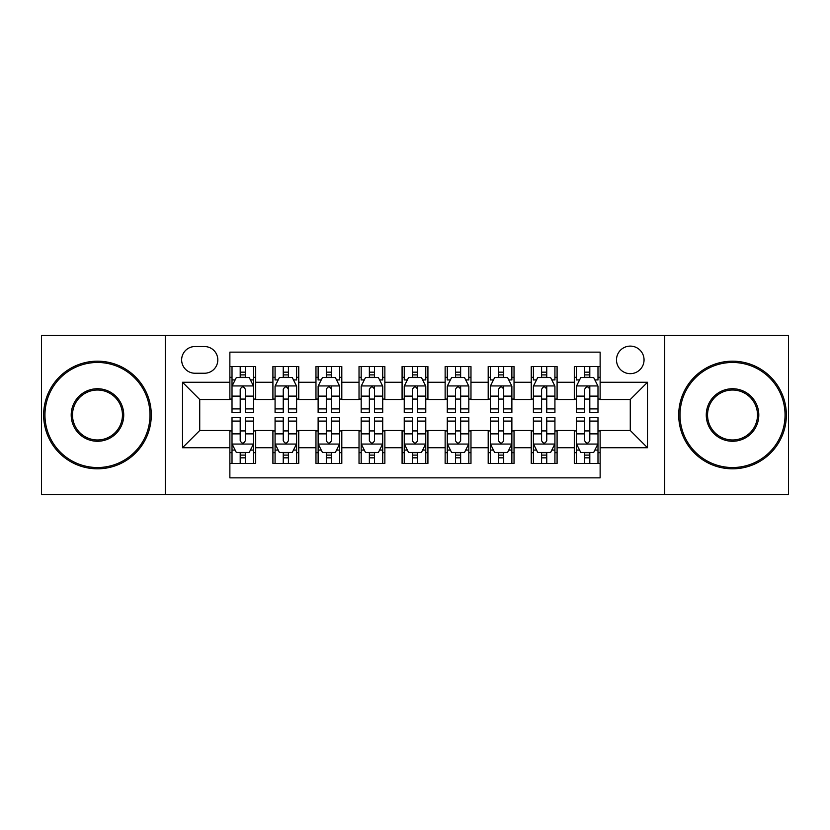 <?xml version="1.0" encoding="UTF-8"?>
<svg xmlns="http://www.w3.org/2000/svg" width="830" height="830" viewBox="0 0 830 830"><rect width="100%" height="100%" fill="white"/><g stroke="black" fill="none" stroke-linecap="round" stroke-linejoin="round"><path stroke-width="1.25" d="M630.271 346.11A13.778 13.778 0 0 0 616.493 359.888A13.778 13.778 0 0 0 630.271 373.666A13.778 13.778 0 0 0 644.049 359.888A13.778 13.778 0 0 0 630.271 346.11M664.716 494.649L788.5 494.649L788.5 335.351L664.716 335.351L664.716 494.649L165.284 494.649L165.284 335.351L41.5 335.351L41.5 494.649L165.284 494.649M600.132 366.559L574.298 366.559L574.298 382.277L557.086 382.277L557.086 399.5L574.298 399.5L574.298 382.277M557.086 382.277L557.086 366.559L531.252 366.559L531.252 382.277L514.029 382.277L514.029 399.5L531.252 399.5L531.252 382.277M514.029 382.277L514.029 366.559L488.196 366.559L488.196 382.277L470.973 382.277L470.973 399.5L488.196 399.5L488.196 382.277M470.973 382.277L470.973 366.559L445.139 366.559L445.139 382.277L427.917 382.277L427.917 399.5L445.139 399.5L445.139 382.277M427.917 382.277L427.917 366.559L402.083 366.559L402.083 382.277L384.861 382.277L384.861 399.5L402.083 399.5L402.083 382.277M384.861 382.277L384.861 366.559L359.027 366.559L359.027 382.277L341.804 382.277L341.804 399.5L359.027 399.5L359.027 382.277M341.804 382.277L341.804 366.559L315.971 366.559L315.971 382.277L298.748 382.277L298.748 399.5L315.971 399.5L315.971 382.277M298.748 382.277L298.748 366.559L272.914 366.559L272.914 399.5L255.702 399.5L255.702 366.559L229.869 366.559M229.869 463.441L255.702 463.441L255.702 430.5L272.914 430.5L272.914 463.441L298.748 463.441L298.748 430.5L315.971 430.5L315.971 447.723L298.748 447.723M315.971 447.723L315.971 463.441L341.804 463.441L341.804 430.5L359.027 430.5L359.027 447.723L341.804 447.723M359.027 447.723L359.027 463.441L384.861 463.441L384.861 430.5L402.083 430.5L402.083 447.723L384.861 447.723M402.083 447.723L402.083 463.441L427.917 463.441L427.917 430.5L445.139 430.5L445.139 447.723L427.917 447.723M445.139 447.723L445.139 463.441L470.973 463.441L470.973 430.5L488.196 430.5L488.196 447.723L470.973 447.723M488.196 447.723L488.196 463.441L514.029 463.441L514.029 430.5L531.252 430.5L531.252 447.723L514.029 447.723M531.252 447.723L531.252 463.441L557.086 463.441L557.086 430.5L574.298 430.5L574.298 447.723L557.086 447.723M194.988 373.241L204.46 373.241A13.342 13.342 0 0 0 217.813 359.888A13.342 13.342 0 0 0 204.46 346.546L194.988 346.546A13.342 13.342 0 0 0 181.646 359.888A13.342 13.342 0 0 0 194.988 373.241M664.716 335.351L165.284 335.351M600.132 382.277L600.132 352.138L229.869 352.138L229.869 399.5L199.729 399.5L199.729 430.5L229.869 430.5L229.869 477.862L600.132 477.862L600.132 430.5L630.271 430.5L630.271 399.5L600.132 399.5L600.132 382.277L647.493 382.277L647.493 447.723L600.132 447.723M229.869 447.723L182.507 447.723L182.507 382.277L229.869 382.277M574.298 447.723L574.298 463.441L600.132 463.441M229.869 377.328L232.016 377.328M240.202 377.328L245.369 377.328M253.544 377.328L255.702 377.328M229.869 399.074L232.016 399.074M240.202 399.074L245.369 399.074M253.544 399.074L255.702 399.074M229.869 430.926L232.016 430.926M240.202 430.926L245.369 430.926M253.544 430.926L255.702 430.926M229.869 452.672L232.016 452.672M240.202 452.672L245.369 452.672M253.544 452.672L255.702 452.672M272.914 399.074L275.072 399.074M283.248 399.074L288.415 399.074M296.601 399.074L298.748 399.074M272.914 377.328L275.072 377.328M283.248 377.328L288.415 377.328M296.601 377.328L298.748 377.328M272.914 430.926L275.072 430.926M283.248 430.926L288.415 430.926M296.601 430.926L298.748 430.926M272.914 452.672L275.072 452.672M283.248 452.672L288.415 452.672M296.601 452.672L298.748 452.672M315.971 430.926L318.129 430.926M326.304 430.926L331.471 430.926M339.657 430.926L341.804 430.926M315.971 452.672L318.129 452.672M326.304 452.672L331.471 452.672M339.657 452.672L341.804 452.672M315.971 377.328L318.129 377.328M326.304 377.328L331.471 377.328M339.657 377.328L341.804 377.328M315.971 399.074L318.129 399.074M326.304 399.074L331.471 399.074M339.657 399.074L341.804 399.074M359.027 430.926L361.185 430.926M369.36 430.926L374.527 430.926M382.713 430.926L384.861 430.926M359.027 452.672L361.185 452.672M369.36 452.672L374.527 452.672M382.713 452.672L384.861 452.672M359.027 377.328L361.185 377.328M369.36 377.328L374.527 377.328M382.713 377.328L384.861 377.328M359.027 399.074L361.185 399.074M369.36 399.074L374.527 399.074M382.713 399.074L384.861 399.074M402.083 430.926L404.241 430.926M412.417 430.926L417.583 430.926M425.759 430.926L427.917 430.926M402.083 452.672L404.241 452.672M412.417 452.672L417.583 452.672M425.759 452.672L427.917 452.672M402.083 377.328L404.241 377.328M412.417 377.328L417.583 377.328M425.759 377.328L427.917 377.328M402.083 399.074L404.241 399.074M412.417 399.074L417.583 399.074M425.759 399.074L427.917 399.074M445.139 430.926L447.287 430.926M455.473 430.926L460.64 430.926M468.815 430.926L470.973 430.926M445.139 452.672L447.287 452.672M455.473 452.672L460.64 452.672M468.815 452.672L470.973 452.672M445.139 377.328L447.287 377.328M455.473 377.328L460.64 377.328M468.815 377.328L470.973 377.328M445.139 399.074L447.287 399.074M455.473 399.074L460.64 399.074M468.815 399.074L470.973 399.074M488.196 430.926L490.343 430.926M498.529 430.926L503.696 430.926M511.871 430.926L514.029 430.926M488.196 452.672L490.343 452.672M498.529 452.672L503.696 452.672M511.871 452.672L514.029 452.672M488.196 377.328L490.343 377.328M498.529 377.328L503.696 377.328M511.871 377.328L514.029 377.328M488.196 399.074L490.343 399.074M498.529 399.074L503.696 399.074M511.871 399.074L514.029 399.074M531.252 430.926L533.4 430.926M541.585 430.926L546.752 430.926M554.928 430.926L557.086 430.926M531.252 452.672L533.4 452.672M541.585 452.672L546.752 452.672M554.928 452.672L557.086 452.672M531.252 377.328L533.4 377.328M541.585 377.328L546.752 377.328M554.928 377.328L557.086 377.328M531.252 399.074L533.4 399.074M541.585 399.074L546.752 399.074M554.928 399.074L557.086 399.074M574.298 430.926L576.456 430.926M584.631 430.926L589.798 430.926M597.984 430.926L600.132 430.926M574.298 452.672L576.456 452.672M584.631 452.672L589.798 452.672M597.984 452.672L600.132 452.672M574.298 377.328L576.456 377.328M584.631 377.328L589.798 377.328M597.984 377.328L600.132 377.328M574.298 399.074L576.456 399.074M584.631 399.074L589.798 399.074M597.984 399.074L600.132 399.074M199.729 399.5L182.507 382.277M199.729 430.5L182.507 447.723M647.493 382.277L630.271 399.5M647.493 447.723L630.271 430.5M245.369 372.162L240.202 372.162M253.544 408.91L245.369 408.91L245.369 412.417L253.544 412.417L253.544 386.158L249.239 377.546L236.322 377.546L232.016 386.158L232.016 412.417L240.202 412.417L240.202 408.91L232.016 408.91M232.016 386.158L232.016 366.559M253.544 386.158L253.544 366.559M240.202 377.546L240.202 366.559M245.369 366.559L245.369 377.546M245.369 408.91L245.369 389.384C243.647 386.064 241.924 386.064 240.202 389.384L240.202 408.91M240.202 457.838L245.369 457.838M232.016 421.09L240.202 421.09L240.202 417.583L232.016 417.583L232.016 443.843L236.322 452.454L249.239 452.454L253.544 443.843L253.544 417.583L245.369 417.583L245.369 421.09L253.544 421.09M253.544 443.843L253.544 463.441M232.016 443.843L232.016 463.441M245.369 452.454L245.369 463.441M240.202 463.441L240.202 452.454M240.202 421.09L240.202 440.616C241.914 443.936 243.636 443.936 245.369 440.616L245.369 421.09M97.473 362.471A52.529 52.529 0 0 0 44.945 415A52.529 52.529 0 0 0 97.473 467.529A52.529 52.529 0 0 0 150.002 415A52.529 52.529 0 0 0 97.473 362.471M97.473 468.815A53.815 53.815 0 0 1 43.648 415A53.815 53.815 0 0 1 97.473 361.185A53.815 53.815 0 0 1 151.288 415A53.815 53.815 0 0 1 97.473 468.815M97.473 388.741A26.259 26.259 0 0 1 123.732 415A26.259 26.259 0 0 1 97.473 441.259A26.259 26.259 0 0 1 71.204 415A26.259 26.259 0 0 1 97.473 388.741M97.473 439.973A24.973 24.973 0 0 0 122.446 415A24.973 24.973 0 0 0 97.473 390.027A24.973 24.973 0 0 0 72.501 415A24.973 24.973 0 0 0 97.473 439.973M732.527 362.471A52.529 52.529 0 0 0 679.998 415A52.529 52.529 0 0 0 732.527 467.529A52.529 52.529 0 0 0 785.056 415A52.529 52.529 0 0 0 732.527 362.471M732.527 468.815A53.815 53.815 0 0 1 678.712 415A53.815 53.815 0 0 1 732.527 361.185A53.815 53.815 0 0 1 786.352 415A53.815 53.815 0 0 1 732.527 468.815M732.527 388.741A26.259 26.259 0 0 1 758.796 415A26.259 26.259 0 0 1 732.527 441.259A26.259 26.259 0 0 1 706.268 415A26.259 26.259 0 0 1 732.527 388.741M732.527 439.973A24.973 24.973 0 0 0 757.5 415A24.973 24.973 0 0 0 732.527 390.027A24.973 24.973 0 0 0 707.554 415A24.973 24.973 0 0 0 732.527 439.973M288.415 366.559L288.415 377.546L288.415 372.162L283.248 372.162M296.601 408.91L288.415 408.91L288.415 412.417L296.601 412.417L296.601 386.158L292.295 377.546L279.378 377.546L275.072 386.158L275.072 412.417L283.248 412.417L283.248 396.128L283.248 408.91L275.072 408.91M278.195 379.912L275.072 379.912L275.072 366.559M275.072 379.995L275.072 372.162M296.601 379.995L296.601 372.162M293.478 379.912L296.601 379.912L296.601 366.559M283.248 377.546L283.248 366.559M288.415 408.91L288.415 385.94M296.601 396.128L288.415 396.128L288.415 389.384C286.703 386.064 284.981 386.064 283.248 389.384L283.248 396.128L275.072 396.128M331.471 366.559L331.471 377.546L331.471 372.162L326.304 372.162M339.657 408.91L331.471 408.91L331.471 412.417L339.657 412.417L339.657 386.158L335.351 377.546L322.434 377.546L318.129 386.158L318.129 412.417L326.304 412.417L326.304 396.128L326.304 408.91L318.129 408.91M321.252 379.912L318.129 379.912L318.129 366.559M318.129 379.995L318.129 372.162M339.657 379.995L339.657 372.162M336.534 379.912L339.657 379.912L339.657 366.559M326.304 377.546L326.304 366.559M331.471 408.91L331.471 385.94M339.657 396.128L331.471 396.128L331.471 389.384C329.759 386.064 328.037 386.064 326.304 389.384L326.304 396.128L318.129 396.128M374.527 366.559L374.527 377.546L374.527 372.162L369.36 372.162M382.713 408.91L374.527 408.91L374.527 412.417L382.713 412.417L382.713 386.158L378.407 377.546L365.49 377.546L361.185 386.158L361.185 412.417L369.36 412.417L369.36 396.128L369.36 408.91L361.185 408.91M364.297 379.912L361.185 379.912L361.185 366.559M361.185 379.995L361.185 372.162M382.713 379.995L382.713 372.162M379.59 379.912L382.713 379.912L382.713 366.559M369.36 377.546L369.36 366.559M374.527 408.91L374.527 385.94M382.713 396.128L374.527 396.128L374.527 389.384C372.805 386.064 371.083 386.064 369.36 389.384L369.36 396.128L361.185 396.128M417.583 366.559L417.583 377.546L417.583 372.162L412.417 372.162M425.759 408.91L417.583 408.91L417.583 412.417L425.759 412.417L425.759 386.158L421.453 377.546L408.547 377.546L404.241 386.158L404.241 412.417L412.417 412.417L412.417 396.128L412.417 408.91L404.241 408.91M407.354 379.912L404.241 379.912L404.241 366.559M404.241 379.995L404.241 372.162M425.759 379.995L425.759 372.162M422.646 379.912L425.759 379.912L425.759 366.559M412.417 377.546L412.417 366.559M417.583 408.91L417.583 385.94M425.759 396.128L417.583 396.128L417.583 389.384C415.861 386.064 414.139 386.064 412.417 389.384L412.417 396.128L404.241 396.128M283.248 457.838L288.415 457.838M275.072 421.09L283.248 421.09L283.248 417.583L275.072 417.583L275.072 443.843L279.378 452.454L292.295 452.454L296.601 443.843L296.601 417.583L288.415 417.583L288.415 421.09L296.601 421.09M296.601 443.843L296.601 463.441M275.072 443.843L275.072 463.441M288.415 452.454L288.415 463.441M283.248 463.441L283.248 452.454M283.248 421.09L283.248 440.616C284.97 443.936 286.692 443.936 288.415 440.616L288.415 421.09M326.304 457.838L331.471 457.838M318.129 421.09L326.304 421.09L326.304 417.583L318.129 417.583L318.129 443.843L322.434 452.454L335.351 452.454L339.657 443.843L339.657 417.583L331.471 417.583L331.471 421.09L339.657 421.09M339.657 443.843L339.657 463.441M318.129 443.843L318.129 463.441M331.471 452.454L331.471 463.441M326.304 463.441L326.304 452.454M326.304 421.09L326.304 440.616C328.026 443.936 329.749 443.936 331.471 440.616L331.471 421.09M369.36 457.838L374.527 457.838M361.185 421.09L369.36 421.09L369.36 417.583L361.185 417.583L361.185 443.843L365.49 452.454L378.407 452.454L382.713 443.843L382.713 417.583L374.527 417.583L374.527 421.09L382.713 421.09M382.713 443.843L382.713 463.441M361.185 443.843L361.185 463.441M374.527 452.454L374.527 463.441M369.36 463.441L369.36 452.454M369.36 421.09L369.36 440.616C371.083 443.936 372.805 443.936 374.527 440.616L374.527 421.09M412.417 457.838L417.583 457.838M404.241 421.09L412.417 421.09L412.417 417.583L404.241 417.583L404.241 443.843L408.547 452.454L421.453 452.454L425.759 443.843L425.759 417.583L417.583 417.583L417.583 421.09L425.759 421.09M425.759 443.843L425.759 463.441M404.241 443.843L404.241 463.441M417.583 452.454L417.583 463.441M412.417 463.441L412.417 452.454M412.417 421.09L412.417 440.616C414.139 443.936 415.861 443.936 417.583 440.616L417.583 421.09M460.64 366.559L460.64 377.546L460.64 372.162L455.473 372.162M468.815 408.91L460.64 408.91L460.64 412.417L468.815 412.417L468.815 386.158L464.51 377.546L451.593 377.546L447.287 386.158L447.287 412.417L455.473 412.417L455.473 396.128L455.473 408.91L447.287 408.91M450.41 379.912L447.287 379.912L447.287 366.559M447.287 379.995L447.287 372.162M468.815 379.995L468.815 372.162M465.703 379.912L468.815 379.912L468.815 366.559M455.473 377.546L455.473 366.559M460.64 408.91L460.64 385.94M468.815 396.128L460.64 396.128L460.64 389.384C458.917 386.064 457.195 386.064 455.473 389.384L455.473 396.128L447.287 396.128M455.473 457.838L460.64 457.838M447.287 421.09L455.473 421.09L455.473 417.583L447.287 417.583L447.287 443.843L451.593 452.454L464.51 452.454L468.815 443.843L468.815 417.583L460.64 417.583L460.64 421.09L468.815 421.09M468.815 443.843L468.815 463.441M447.287 443.843L447.287 463.441M460.64 452.454L460.64 463.441M455.473 463.441L455.473 452.454M455.473 421.09L455.473 440.616C457.195 443.936 458.917 443.936 460.64 440.616L460.64 421.09M503.696 366.559L503.696 377.546L503.696 372.162L498.529 372.162M511.871 408.91L503.696 408.91L503.696 412.417L511.871 412.417L511.871 386.158L507.566 377.546L494.649 377.546L490.343 386.158L490.343 412.417L498.529 412.417L498.529 396.128L498.529 408.91L490.343 408.91M493.466 379.912L490.343 379.912L490.343 366.559M490.343 379.995L490.343 372.162M511.871 379.995L511.871 372.162M508.749 379.912L511.871 379.912L511.871 366.559M498.529 377.546L498.529 366.559M503.696 408.91L503.696 385.94M511.871 396.128L503.696 396.128L503.696 389.384C501.974 386.064 500.251 386.064 498.529 389.384L498.529 396.128L490.343 396.128M498.529 457.838L503.696 457.838M490.343 421.09L498.529 421.09L498.529 417.583L490.343 417.583L490.343 443.843L494.649 452.454L507.566 452.454L511.871 443.843L511.871 417.583L503.696 417.583L503.696 421.09L511.871 421.09M511.871 443.843L511.871 463.441M490.343 443.843L490.343 463.441M503.696 452.454L503.696 463.441M498.529 463.441L498.529 452.454M498.529 421.09L498.529 440.616C500.241 443.936 501.963 443.936 503.696 440.616L503.696 421.09M546.752 366.559L546.752 377.546L546.752 372.162L541.585 372.162M554.928 408.91L546.752 408.91L546.752 412.417L554.928 412.417L554.928 386.158L550.622 377.546L537.705 377.546L533.4 386.158L533.4 412.417L541.585 412.417L541.585 396.128L541.585 408.91L533.4 408.91M536.522 379.912L533.4 379.912L533.4 366.559M533.4 379.995L533.4 372.162M554.928 379.995L554.928 372.162M551.805 379.912L554.928 379.912L554.928 366.559M541.585 377.546L541.585 366.559M546.752 408.91L546.752 385.94M554.928 396.128L546.752 396.128L546.752 389.384C545.03 386.064 543.308 386.064 541.585 389.384L541.585 396.128L533.4 396.128M541.585 457.838L546.752 457.838M533.4 421.09L541.585 421.09L541.585 417.583L533.4 417.583L533.4 443.843L537.705 452.454L550.622 452.454L554.928 443.843L554.928 417.583L546.752 417.583L546.752 421.09L554.928 421.09M554.928 443.843L554.928 463.441M533.4 443.843L533.4 463.441M546.752 452.454L546.752 463.441M541.585 463.441L541.585 452.454M541.585 421.09L541.585 440.616C543.297 443.936 545.02 443.936 546.752 440.616L546.752 421.09M589.798 366.559L589.798 377.546L589.798 372.162L584.631 372.162M597.984 408.91L589.798 408.91L589.798 412.417L597.984 412.417L597.984 386.158L593.678 377.546L580.761 377.546L576.456 386.158L576.456 412.417L584.631 412.417L584.631 396.128L584.631 408.91L576.456 408.91M579.579 379.912L576.456 379.912L576.456 366.559M576.456 379.995L576.456 372.162M597.984 379.995L597.984 372.162M594.861 379.912L597.984 379.912L597.984 366.559M584.631 377.546L584.631 366.559M589.798 408.91L589.798 385.94M597.984 396.128L589.798 396.128L589.798 389.384C588.086 386.064 586.364 386.064 584.631 389.384L584.631 396.128L576.456 396.128M584.631 457.838L589.798 457.838M576.456 421.09L584.631 421.09L584.631 417.583L576.456 417.583L576.456 443.843L580.761 452.454L593.678 452.454L597.984 443.843L597.984 417.583L589.798 417.583L589.798 421.09L597.984 421.09M597.984 443.843L597.984 463.441M576.456 443.843L576.456 463.441M589.798 452.454L589.798 463.441M584.631 463.441L584.631 452.454M584.631 421.09L584.631 440.616C586.354 443.936 588.076 443.936 589.798 440.616L589.798 421.09M272.914 447.723L255.702 447.723M272.914 382.277L255.702 382.277M253.441 385.94L232.12 385.94M232.016 379.912L235.139 379.912M250.421 379.912L253.544 379.912M240.202 396.128L232.016 396.128M253.544 396.128L245.369 396.128M245.369 374.901L240.202 374.901M232.12 444.06L253.441 444.06M253.544 450.088L250.421 450.088M235.139 450.088L232.016 450.088M245.369 433.872L253.544 433.872M232.016 433.872L240.202 433.872M240.202 455.099L245.369 455.099M296.497 385.94L275.176 385.94M288.415 374.901L283.248 374.901M339.543 385.94L318.232 385.94M331.471 374.901L326.304 374.901M382.599 385.94L361.289 385.94M374.527 374.901L369.36 374.901M425.655 385.94L404.345 385.94M417.583 374.901L412.417 374.901M275.176 444.06L296.497 444.06M296.601 450.088L293.478 450.088M278.195 450.088L275.072 450.088M288.415 433.872L296.601 433.872M275.072 433.872L283.248 433.872M283.248 455.099L288.415 455.099M318.232 444.06L339.543 444.06M339.657 450.088L336.534 450.088M321.252 450.088L318.129 450.088M331.471 433.872L339.657 433.872M318.129 433.872L326.304 433.872M326.304 455.099L331.471 455.099M361.289 444.06L382.599 444.06M382.713 450.088L379.59 450.088M364.297 450.088L361.185 450.088M374.527 433.872L382.713 433.872M361.185 433.872L369.36 433.872M369.36 455.099L374.527 455.099M404.345 444.06L425.655 444.06M425.759 450.088L422.646 450.088M407.354 450.088L404.241 450.088M417.583 433.872L425.759 433.872M404.241 433.872L412.417 433.872M412.417 455.099L417.583 455.099M468.711 385.94L447.401 385.94M460.64 374.901L455.473 374.901M447.401 444.06L468.711 444.06M468.815 450.088L465.703 450.088M450.41 450.088L447.287 450.088M460.64 433.872L468.815 433.872M447.287 433.872L455.473 433.872M455.473 455.099L460.64 455.099M511.768 385.94L490.457 385.94M503.696 374.901L498.529 374.901M490.457 444.06L511.768 444.06M511.871 450.088L508.749 450.088M493.466 450.088L490.343 450.088M503.696 433.872L511.871 433.872M490.343 433.872L498.529 433.872M498.529 455.099L503.696 455.099M554.824 385.94L533.503 385.94M546.752 374.901L541.585 374.901M533.503 444.06L554.824 444.06M554.928 450.088L551.805 450.088M536.522 450.088L533.4 450.088M546.752 433.872L554.928 433.872M533.4 433.872L541.585 433.872M541.585 455.099L546.752 455.099M597.88 385.94L576.56 385.94M589.798 374.901L584.631 374.901M576.56 444.06L597.88 444.06M597.984 450.088L594.861 450.088M579.579 450.088L576.456 450.088M589.798 433.872L597.984 433.872M576.456 433.872L584.631 433.872M584.631 455.099L589.798 455.099"/></g></svg>
